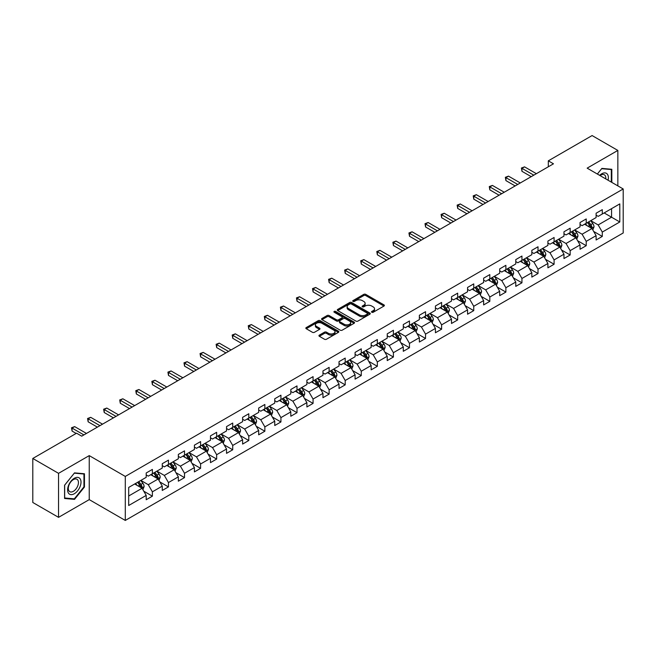<?xml version="1.0" encoding="UTF-8"?>
<svg xmlns="http://www.w3.org/2000/svg" width="656" height="656" viewBox="0 0 656 656"><rect width="100%" height="100%" fill="white"/><g stroke="black" fill="none" stroke-linecap="round" stroke-linejoin="round"><path stroke-width="0.98" d="M371.804 312.256A1 0.574 0 0 0 373.223 312.256L383.965 306.057A1.427 0.828 0 0 0 384.383 305.475A1.427 0.828 0 0 0 383.965 304.892L365.761 294.38A1.427 0.828 0 0 0 363.744 294.38L353.002 300.587A1 0.574 0 0 0 352.707 300.989A1 0.574 0 0 0 353.002 301.399A1 0.574 0 0 0 354.412 301.399L355.806 300.596A4.576 2.64 0 0 1 362.276 300.596L363.793 301.473A4.576 2.64 0 0 1 365.13 303.343A4.576 2.64 0 0 1 363.793 305.212L362.399 306.016A1 0.574 0 0 0 362.112 306.418A1 0.574 0 0 0 362.399 306.828A1 0.574 0 0 0 363.818 306.828L365.203 306.024A4.576 2.64 0 0 1 371.681 306.024L373.198 306.901A4.576 2.64 0 0 1 374.535 308.771A4.576 2.64 0 0 1 373.198 310.641L371.804 311.444A1 0.574 0 0 0 371.509 311.846A1 0.574 0 0 0 371.804 312.256L371.804 311.444M319.357 335.126A1.427 0.828 0 0 0 318.939 335.708A1.427 0.828 0 0 0 319.357 336.29L324.466 339.242A1.427 0.828 0 0 0 326.483 339.242L338.414 332.354A1.427 0.828 0 0 0 338.832 331.772A1.427 0.828 0 0 0 338.414 331.182L320.218 320.677A1.427 0.828 0 0 0 318.193 320.677L306.262 327.565A1.427 0.828 0 0 0 305.844 328.148A1.427 0.828 0 0 0 306.262 328.73L312.428 332.297A1.427 0.828 0 0 0 314.454 332.297L319.562 329.345A1.427 0.828 0 0 0 319.98 328.763A1.427 0.828 0 0 0 319.562 328.18L316.504 326.409A3.821 2.206 0 0 1 315.38 324.851A3.821 2.206 0 0 1 317.742 322.809A3.821 2.206 0 0 1 321.907 323.293L333.888 330.206A3.821 2.206 0 0 1 335.011 331.772A3.821 2.206 0 0 1 332.649 333.806A3.821 2.206 0 0 1 328.484 333.33L326.483 332.174A1.427 0.828 0 0 0 324.466 332.174L319.357 335.126L319.357 336.29M89.241 455.617L58.548 473.337L32.8 458.47L32.8 502.48L58.548 517.346L89.241 499.618L125.296 520.438L125.296 476.428L89.241 455.617L89.241 499.618M617.845 185.878L617.845 150.429L587.153 168.149L623.2 188.969L125.296 476.428M617.845 150.429L592.097 135.562L548.318 160.835L548.318 166.788M32.8 458.47L76.572 433.198L81.729 436.166L553.467 163.811L548.318 160.835M355.905 321.087A1.427 0.828 0 0 0 357.93 321.087L369.861 314.199A1.427 0.828 0 0 0 370.279 313.617A1.427 0.828 0 0 0 369.861 313.035L351.657 302.523A1.427 0.828 0 0 0 349.64 302.523L337.709 309.411A1.427 0.828 0 0 0 337.291 309.993A1.427 0.828 0 0 0 337.709 310.583L355.905 321.087M334.617 312.477A1 0.574 0 0 1 335.634 312.617L354.117 323.285L342.211 330.165A1.427 0.828 0 0 1 340.185 330.165L321.989 319.661L321.989 318.488A1.427 0.828 0 0 0 321.571 319.07A1.427 0.828 0 0 0 321.989 319.661M321.989 318.488L327.09 315.544A1.427 0.828 0 0 1 329.115 315.544L336.495 319.8A1.427 0.828 0 0 0 338.512 319.8L341.907 317.848A1.427 0.828 0 0 0 342.325 317.266A1.427 0.828 0 0 0 341.907 316.676L334.216 312.24A1 0.574 0 0 1 333.929 311.838A1 0.574 0 0 1 334.544 311.305A1 0.574 0 0 1 335.634 311.428L354.133 322.104A1.427 0.828 0 0 1 354.552 322.695A1.427 0.828 0 0 1 354.133 323.277L354.133 322.104M125.296 520.438L623.2 232.97L623.2 188.969M143.787 491.205L152.381 496.174L152.381 491.828L162.27 486.121L162.27 490.467L168.453 486.9L168.453 482.554L178.342 476.846L178.342 481.184L184.516 477.617L184.516 473.279L194.406 467.572L194.406 471.91L200.588 468.343L200.588 463.997L210.478 458.29L210.478 462.636L216.652 459.069L216.652 454.723L226.541 449.016L226.541 453.353L232.724 449.786L232.724 445.449L242.613 439.741L242.613 444.079L248.796 440.512L248.796 436.174L258.677 430.459L258.677 434.805L264.86 431.238L264.86 426.892L274.749 421.185L274.749 425.523L280.932 421.956L280.932 417.618L290.813 411.911L290.813 416.248L296.996 412.681L296.996 408.344L306.885 402.628L306.885 406.974L313.068 403.407L313.068 399.061L322.957 393.354L322.957 397.692L329.132 394.125L329.132 389.787L339.021 384.08L339.021 388.418L345.204 384.851L345.204 380.513L355.093 374.797L355.093 379.143L361.267 375.576L361.267 371.23L371.157 365.523L371.157 369.861L377.339 366.294L377.339 361.956L387.229 356.249L387.229 360.587L393.403 357.02L393.403 352.682L403.292 346.967L403.292 351.313L409.475 347.746L409.475 343.4L419.364 337.692L419.364 342.038L425.539 338.463L425.539 334.125L435.428 328.418L435.428 332.756L441.611 329.189L441.611 324.851L451.5 319.136L451.5 323.482L457.675 319.915L457.675 315.569L467.564 309.862L467.564 314.208L473.747 310.632L473.747 306.295L483.636 300.587L483.636 304.925L489.811 301.358L489.811 297.02L499.7 291.305L499.7 295.651L505.883 292.084L505.883 287.738L515.772 282.031L515.772 286.377L521.946 282.802L521.946 278.464L531.836 272.757L531.836 277.094L538.018 273.527L538.018 269.19L547.908 263.482L547.908 267.82L554.09 264.253L554.09 259.907L563.971 254.2L563.971 258.546L570.154 254.971L570.154 250.633L580.043 244.926L580.043 249.264L586.226 245.697L586.226 241.359L596.107 235.652L596.107 239.989L602.29 236.422L602.29 232.076L619.797 221.974L619.797 203.893L611.564 208.649L611.564 217.21L619.797 221.974M152.381 496.174L146.206 499.741L146.206 495.403L128.691 505.505L128.691 487.433L146.206 477.322L146.206 472.984L152.381 469.409L152.381 473.755L162.27 468.048L162.27 463.702L168.453 460.135L168.453 464.473L178.342 458.765L178.342 454.428L184.516 450.861L184.516 455.198L194.406 449.491L194.406 445.153L200.588 441.578L200.588 445.924L210.478 440.217L210.478 435.871L216.652 432.304L216.652 436.65L226.541 430.935L226.541 426.597L232.724 423.03L232.724 427.368L242.613 421.66L242.613 417.323L248.796 413.747L248.796 418.093L258.677 412.386L258.677 408.04L264.86 404.473L264.86 408.819L274.749 403.104L274.749 398.766L280.932 395.199L280.932 399.537L290.813 393.83L290.813 389.492L296.996 385.917L296.996 390.263L306.885 384.555L306.885 380.209L313.068 376.642L313.068 380.988L322.957 375.273L322.957 370.935L329.132 367.368L329.132 371.706L339.021 365.999L339.021 361.661L345.204 358.094L345.204 362.432L355.093 356.725L355.093 352.379L361.267 348.812L361.267 353.158L371.157 347.442L371.157 343.104L377.339 339.537L377.339 343.875L387.229 338.168L387.229 333.83L393.403 330.263L393.403 334.601L403.292 328.894L403.292 324.548L409.475 320.981L409.475 325.327L419.364 319.611L419.364 315.274L425.539 311.707L425.539 316.044L435.428 310.337L435.428 305.999L441.611 302.432L441.611 306.77L451.5 301.063L451.5 296.717L457.675 293.15L457.675 297.496L467.564 291.781L467.564 287.443L473.747 283.876L473.747 288.214L483.636 282.506L483.636 278.169L489.811 274.602L489.811 278.939L499.7 273.232L499.7 268.886L505.883 265.319L505.883 269.665L515.772 263.958L515.772 259.612L521.946 256.045L521.946 260.383L531.836 254.676L531.836 250.338L538.018 246.771L538.018 251.109L547.908 245.401L547.908 241.055L554.09 237.488L554.09 241.834L563.971 236.127L563.971 231.781L570.154 228.214L570.154 232.552L580.043 226.845L580.043 222.507L586.226 218.94L586.226 223.278L596.107 217.571L596.107 213.225L602.29 209.658L602.29 214.004L619.797 203.893M150.732 474.706L158.153 478.987L148.264 484.694L140.851 480.413M146.206 474.944L148.264 476.133L152.381 473.755M148.264 484.694L152.381 491.828M158.153 478.987L162.27 486.121M166.804 465.432L174.217 469.712L164.328 475.42L156.915 471.139M162.27 465.67L164.328 466.859L168.453 464.473M164.328 475.42L168.453 482.554M174.217 469.712L178.342 476.846M182.868 456.15L190.289 460.43L180.4 466.145L172.987 461.857M178.342 456.387L180.4 457.576L184.516 455.198M180.4 466.145L184.516 473.279M190.289 460.43L194.406 467.572M198.94 446.875L206.353 451.156L196.472 456.863L189.051 452.583M194.406 447.113L196.472 448.302L200.588 445.924M196.472 456.863L200.588 463.997M206.353 451.156L210.478 458.29M215.004 437.601L222.425 441.882L212.536 447.589L205.123 443.308M210.478 437.839L212.536 439.028L216.652 436.65M212.536 447.589L216.652 454.723M222.425 441.882L226.541 449.016M231.076 428.319L238.489 432.599L228.608 438.315L221.187 434.026M226.541 428.557L228.608 429.746L232.724 427.368M228.608 438.315L232.724 445.449M238.489 432.599L242.613 439.741M247.148 419.045L254.561 423.325L244.672 429.032L237.259 424.752M242.613 419.282L244.672 420.471L248.796 418.093M244.672 429.032L248.796 436.174M254.561 423.325L258.677 430.459M263.212 409.77L270.625 414.051L260.744 419.758L253.323 415.478M258.677 410.008L260.744 411.197L264.86 408.819M260.744 419.758L264.86 426.892M270.625 414.051L274.749 421.185M279.284 400.488L286.697 404.768L276.807 410.484L269.395 406.195M274.749 400.726L276.807 401.915L280.932 399.537M276.807 410.484L280.932 417.618M286.697 404.768L290.813 411.911M295.348 391.214L302.769 395.494L292.879 401.201L285.458 396.921M290.813 391.452L292.879 392.641L296.996 390.263M292.879 401.201L296.996 408.344M302.769 395.494L306.885 402.628M311.42 381.94L318.832 386.22L308.943 391.927L301.53 387.647M306.885 382.177L308.943 383.366L313.068 380.988M308.943 391.927L313.068 399.061M318.832 386.22L322.957 393.354M327.483 372.657L334.904 376.938L325.015 382.653L317.594 378.364M322.957 372.895L325.015 374.084L329.132 371.706M325.015 382.653L329.132 389.787M334.904 376.938L339.021 384.08M343.555 363.383L350.968 367.663L341.079 373.371L333.666 369.09M339.021 363.621L341.079 364.81L345.204 362.432M341.079 373.371L345.204 380.513M350.968 367.663L355.093 374.797M359.619 354.109L367.04 358.389L357.151 364.096L349.73 359.816M355.093 354.347L357.151 355.536L361.267 353.158M357.151 364.096L361.267 371.23M367.04 358.389L371.157 365.523M375.691 344.826L383.104 349.107L373.215 354.822L365.802 350.542M371.157 345.064L373.215 346.253L377.339 343.875M373.215 354.822L377.339 361.956M383.104 349.107L387.229 356.249M391.755 335.552L399.176 339.833L389.287 345.54L381.866 341.259M387.229 335.79L389.287 336.979L393.403 334.601M389.287 345.54L393.403 352.682M399.176 339.833L403.292 346.967M407.827 326.278L415.24 330.558L405.351 336.266L397.938 331.985M403.292 326.516L405.351 327.705L409.475 325.327M405.351 336.266L409.475 343.4M415.24 330.558L419.364 337.692M423.891 316.996L431.312 321.284L421.423 326.991L414.002 322.711M419.364 317.233L421.423 318.422L425.539 316.044M421.423 326.991L425.539 334.125M431.312 321.284L435.428 328.418M439.963 307.721L447.376 312.002L437.486 317.709L430.074 313.429M435.428 307.959L437.486 309.148L441.611 306.77M437.486 317.709L441.611 324.851M447.376 312.002L451.5 319.136M456.027 298.447L463.448 302.728L453.558 308.435L446.146 304.154M451.5 298.685L453.558 299.874L457.675 297.496M453.558 308.435L457.675 315.569M463.448 302.728L467.564 309.862M472.099 289.165L479.511 293.453L469.622 299.161L462.209 294.88M467.564 289.403L469.622 290.592L473.747 288.214M469.622 299.161L473.747 306.295M479.511 293.453L483.636 300.587M488.162 279.891L495.583 284.171L485.694 289.878L478.281 285.598M483.636 280.128L485.694 281.317L489.811 278.939M485.694 289.878L489.811 297.02M495.583 284.171L499.7 291.305M504.234 270.616L511.647 274.897L501.766 280.604L494.345 276.324M499.7 270.854L501.766 272.043L505.883 269.665M501.766 280.604L505.883 287.738M511.647 274.897L515.772 282.031M520.298 261.334L527.719 265.623L517.83 271.33L510.417 267.049M515.772 261.572L517.83 262.761L521.946 260.383M517.83 271.33L521.946 278.464M527.719 265.623L531.836 272.757M536.37 252.06L543.783 256.34L533.902 262.047L526.481 257.767M531.836 252.298L533.902 253.487L538.018 251.109M533.902 262.047L538.018 269.19M543.783 256.34L547.908 263.482M552.442 242.786L559.855 247.066L549.966 252.773L542.553 248.493M547.908 243.023L549.966 244.212L554.09 241.834M549.966 252.773L554.09 259.907M559.855 247.066L563.971 254.2M568.506 233.503L575.919 237.792L566.038 243.499L558.617 239.219M563.971 233.741L566.038 234.938L570.154 232.552M566.038 243.499L570.154 250.633M575.919 237.792L580.043 244.926M584.578 224.229L591.991 228.509L582.102 234.225L574.689 229.936M580.043 224.467L582.102 225.656L586.226 223.278M582.102 234.225L586.226 241.359M591.991 228.509L596.107 235.652M604.143 212.929L611.564 217.21L598.174 224.942L590.753 220.662M596.107 215.193L598.174 216.382L602.29 214.004M598.174 224.942L602.29 232.076M58.548 473.337L58.548 517.346M128.691 495.993L142.081 488.261L134.669 483.98M142.081 488.261L146.206 495.403M593.688 231.453L602.29 236.422M577.624 240.736L586.226 245.697M561.552 250.01L570.154 254.971M545.489 259.284L554.09 264.253M529.417 268.566L538.018 273.527M513.353 277.841L521.946 282.802M497.281 287.115L505.883 292.084M481.217 296.397L489.811 301.358M465.145 305.671L473.747 310.632M449.081 314.946L457.675 319.915M433.009 324.228L441.611 329.189M416.937 333.502L425.539 338.463M400.873 342.776L409.475 347.746M384.801 352.051L393.403 357.02M368.738 361.333L377.339 366.294M352.666 370.607L361.267 375.576M336.602 379.881L345.204 384.851M320.53 389.164L329.132 394.125M304.466 398.438L313.068 403.407M288.394 407.712L296.996 412.681M272.33 416.995L280.932 421.956M256.258 426.269L264.86 431.238M240.194 435.543L248.796 440.512M224.122 444.825L232.724 449.786M208.059 454.1L216.652 459.069M191.987 463.374L200.588 468.343M175.923 472.656L184.516 477.617M159.851 481.93L168.453 486.9M611.818 182.393L611.818 169.289L601.88 168.395L597.345 174.037M64.575 498.486L74.513 499.372L84.452 487.014L84.452 473.755L74.513 472.869L64.575 485.235L64.575 498.486M83.943 486.711L84.452 487.014M73.464 498.765L74.513 499.372M372.206 312.395L373.198 311.83A4.576 2.64 0 0 0 374.535 309.96L374.535 308.771M365.13 303.343L365.13 304.532A4.576 2.64 0 0 1 363.793 306.401L362.801 306.967M383.94 306.065L365.761 295.569A1.427 0.828 0 0 0 363.744 295.569L353.395 301.539M369.836 314.208L351.657 303.712A1.427 0.828 0 0 0 349.64 303.712L337.725 310.591L337.709 309.411M367.327 314.027A1 0.574 0 0 0 367.622 313.617A1 0.574 0 0 0 367.327 313.207L351.354 303.982A1 0.574 0 0 0 349.943 303.982L348.475 304.827A4.576 2.64 0 0 0 347.139 306.696A4.576 2.64 0 0 0 348.475 308.566L359.398 314.872A4.576 2.64 0 0 0 365.868 314.872L367.327 314.027L367.327 315.216A1 0.574 0 0 0 367.622 314.806L367.622 313.617M347.139 306.696L347.139 307.885A4.576 2.64 0 0 0 348.475 309.755L348.475 308.566M367.327 315.216L365.868 316.061A4.576 2.64 0 0 1 359.398 316.061L348.475 309.755M322.006 319.669L327.09 316.733L327.09 315.544M342.325 317.266L342.325 318.455A1.427 0.828 0 0 1 341.907 319.037L338.512 320.989A1.427 0.828 0 0 1 336.495 320.989L329.115 316.733A1.427 0.828 0 0 0 327.09 316.733M344.154 324.228A3.821 2.206 0 0 0 348.32 324.704A3.821 2.206 0 0 0 350.681 322.662A3.821 2.206 0 0 0 349.558 321.104L345.343 318.668A1.427 0.828 0 0 0 343.318 318.668L339.931 320.62A1.427 0.828 0 0 0 339.513 321.202A1.427 0.828 0 0 0 339.931 321.784L344.154 324.228L344.154 325.417A3.821 2.206 0 0 0 348.32 325.893A3.821 2.206 0 0 0 350.681 323.851L350.681 322.662M339.513 321.202L339.513 322.391A1.427 0.828 0 0 0 339.931 322.973L339.931 321.784M344.154 325.417L339.931 322.973M335.011 331.772L335.011 332.961A3.821 2.206 0 0 1 332.649 334.995A3.821 2.206 0 0 1 328.484 334.519L326.483 333.363A1.427 0.828 0 0 0 324.466 333.363L319.374 336.307M315.38 324.851L315.38 326.04A3.821 2.206 0 0 0 316.504 327.606L316.504 326.409M319.562 328.18L319.562 329.345L316.504 327.606M338.414 331.182L338.414 332.354L320.218 321.866A1.427 0.828 0 0 0 318.193 321.866L306.286 328.746L306.262 327.565M592.803 229.92L594.033 226.837A3.862 2.23 -120 0 0 592.794 223.548L590.671 220.711M586.964 225.615L585.521 223.68M587.481 222.556L589.605 225.393A3.862 2.23 60 0 1 590.712 227.714L591.95 227.001A3.862 2.23 -120 0 0 590.843 224.68L588.719 221.843M587.751 222.4L590.105 225.549A1.968 1.132 60 0 1 590.466 226.14L591.95 227.001M533.795 175.168L521.979 168.346L524.554 166.862L536.37 173.684M531.221 176.653L521.979 171.323L521.979 168.346L521.413 168.018L524.554 166.862M521.979 171.323L521.413 168.018M610.662 169.182L611.302 169.551L611.302 182.097M597.362 174.053L601.675 168.69L611.302 169.551M608.046 180.22A9.471 5.469 120 0 0 606.406 173.332A9.471 5.469 120 0 0 599.625 175.357M605.759 178.891A7.167 4.141 120 0 0 604.315 174.783A7.167 4.141 120 0 0 600.043 175.595M74.308 493.738A9.471 5.469 120 0 0 81.008 482.135A9.471 5.469 120 0 0 74.308 478.273A9.471 5.469 120 0 0 67.617 489.868A9.471 5.469 120 0 0 74.308 493.738M73.374 491.311A7.167 4.141 120 0 0 78.056 484.997A7.167 4.141 120 0 0 76.957 479.257A7.167 4.141 120 0 0 73.374 479.61A7.167 4.141 120 0 0 68.691 485.924A7.167 4.141 120 0 0 69.79 491.672A7.167 4.141 120 0 0 73.374 491.311M64.682 485.145L74.308 473.165L83.943 474.026L83.943 486.867L74.308 498.847L64.682 497.986L64.657 485.128M83.304 473.657L83.943 474.026M576.739 239.202L577.961 236.111A3.862 2.23 -120 0 0 576.731 232.823L574.607 229.985M570.9 234.889L569.457 232.962M575.328 237.447L575.878 236.275A3.862 2.23 -120 0 0 574.771 233.954L572.647 231.117M571.679 231.675L574.041 234.823A1.968 1.132 60 0 1 574.394 235.422L575.878 236.275M571.409 231.83L573.541 234.668A3.862 2.23 60 0 1 574.64 236.988M560.667 248.476L561.897 245.385A3.862 2.23 -120 0 0 560.659 242.105L558.535 239.26M554.828 244.163L553.385 242.236M555.345 241.105L557.469 243.942A3.862 2.23 60 0 1 558.576 246.271L559.806 245.549A3.862 2.23 -120 0 0 558.707 243.228L556.575 240.391M555.616 240.949L557.969 244.098A1.968 1.132 60 0 1 558.33 244.696L559.806 245.549M517.723 184.443L505.915 177.628L508.49 176.136L520.298 182.958M515.149 185.935L505.915 180.597L505.915 177.628L505.35 177.3L508.49 176.136M505.915 180.597L505.35 177.3M501.66 193.725L489.843 186.903L492.418 185.418L504.234 192.241M499.085 195.209L489.843 189.879L489.843 186.903L489.278 186.575L492.418 185.418M489.843 189.879L489.278 186.575M544.603 257.751L545.825 254.667A3.862 2.23 -120 0 0 544.595 251.379L542.471 248.542M538.765 253.437L537.321 251.51M543.193 255.996L543.742 254.831A3.862 2.23 -120 0 0 542.635 252.511L540.511 249.674M539.544 250.231L541.905 253.38A1.968 1.132 60 0 1 542.258 253.97L543.742 254.831M539.273 250.387L541.397 253.224A3.862 2.23 60 0 1 542.504 255.545M528.531 267.025L529.761 263.942A3.862 2.23 -120 0 0 528.523 260.653L526.399 257.816M522.693 262.72L521.249 260.793M523.209 259.661L525.333 262.498A3.862 2.23 60 0 1 526.44 264.819L527.67 264.106A3.862 2.23 -120 0 0 526.571 261.785L524.439 258.948M523.472 259.505L525.833 262.654A1.968 1.132 60 0 1 526.194 263.253L527.67 264.106M512.467 276.307L513.689 273.216A3.862 2.23 -120 0 0 512.459 269.936L510.335 267.09M506.629 271.994L505.177 270.067M511.057 274.552L511.606 273.38A3.862 2.23 -120 0 0 510.499 271.059L508.375 268.222M507.408 268.78L509.769 271.928A1.968 1.132 60 0 1 510.122 272.527L511.606 273.38M507.137 268.935L509.261 271.773A3.862 2.23 60 0 1 510.368 274.093M485.588 202.999L473.78 196.177L476.354 194.693L488.162 201.515M483.013 204.483L473.78 199.153L473.78 196.177L473.214 195.849L476.354 194.693M473.78 199.153L473.214 195.849M469.524 212.273L457.708 205.459L460.282 203.967L472.099 210.789M466.949 213.766L457.708 208.428L457.708 205.459L457.142 205.131L460.282 203.967M457.708 208.428L457.142 205.131M453.452 221.556L441.644 214.733L444.219 213.249L456.027 220.063M450.877 223.04L441.644 217.71L441.644 214.733L441.078 214.405L444.219 213.249M441.644 217.71L441.078 214.405M496.395 285.581L497.617 282.498A3.862 2.23 -120 0 0 496.387 279.21L494.263 276.373M490.557 281.268L489.114 279.341M491.073 278.218L493.197 281.055A3.862 2.23 60 0 1 494.304 283.376L495.534 282.662A3.862 2.23 -120 0 0 494.435 280.342L492.303 277.504M491.336 278.062L493.697 281.211A1.968 1.132 60 0 1 494.058 281.801L495.534 282.662M437.388 230.83L425.572 224.008L428.147 222.523L439.963 229.346M434.813 232.314L425.572 226.984L425.572 224.008L425.006 223.68L428.147 222.523M425.572 226.984L425.006 223.68M480.331 294.856L481.553 291.772A3.862 2.23 -120 0 0 480.323 288.484L478.191 285.647M474.493 290.551L473.042 288.624M478.913 293.101L479.47 291.936A3.862 2.23 -120 0 0 478.363 289.616L476.24 286.779M475.272 287.336L477.634 290.485A1.968 1.132 60 0 1 477.986 291.084L479.47 291.936M475.001 287.492L477.125 290.329A3.862 2.23 60 0 1 478.232 292.65M421.316 240.104L409.508 233.29L412.083 231.798L423.891 238.62M418.741 241.597L409.508 236.258L409.508 233.29L408.934 232.962L412.083 231.798M409.508 236.258L408.934 232.962M464.259 304.138L465.481 301.047A3.862 2.23 -120 0 0 464.251 297.758L462.127 294.921M458.421 299.825L456.978 297.898M458.938 296.766L461.061 299.603A3.862 2.23 60 0 1 462.168 301.924L463.398 301.211A3.862 2.23 -120 0 0 462.3 298.89L460.168 296.053M459.2 296.61L461.562 299.759A1.968 1.132 60 0 1 461.922 300.358L463.398 301.211M405.252 249.387L393.436 242.564L396.011 241.08L407.827 247.894M402.677 250.871L393.436 245.541L393.436 242.564L392.87 242.236L396.011 241.08M393.436 245.541L392.87 242.236M448.196 313.412L449.417 310.329A3.862 2.23 -120 0 0 448.187 307.041L446.055 304.204M442.357 309.099L440.906 307.172M442.866 306.049L444.989 308.886A3.862 2.23 60 0 1 446.096 311.206L447.335 310.493A3.862 2.23 -120 0 0 446.228 308.172L444.104 305.335M443.136 305.893L445.49 309.042A1.968 1.132 60 0 1 445.85 309.632L447.335 310.493M389.18 258.661L377.372 251.838L379.947 250.354L391.755 257.177M386.605 260.145L377.372 254.815L377.372 251.838L376.798 251.51L379.947 250.354M377.372 254.815L376.798 251.51M432.124 322.686L433.345 319.603A3.862 2.23 -120 0 0 432.115 316.315L429.992 313.478M426.285 318.381L424.842 316.454M426.802 315.323L428.926 318.16A3.862 2.23 60 0 1 430.033 320.481L431.263 319.767A3.862 2.23 -120 0 0 430.164 317.447L428.032 314.609M427.064 315.167L429.426 318.316A1.968 1.132 60 0 1 429.787 318.914L431.263 319.767M373.116 267.935L361.3 261.121L363.875 259.628L375.691 266.451M370.542 269.427L361.3 264.089L361.3 261.121L360.734 260.793L363.875 259.628M361.3 264.089L360.734 260.793M416.052 331.969L417.282 328.877A3.862 2.23 -120 0 0 416.052 325.589L413.92 322.752M410.213 327.656L408.77 325.729M414.641 330.214L415.199 329.041A3.862 2.23 -120 0 0 414.092 326.721L411.968 323.884M411 324.441L413.354 327.59A1.968 1.132 60 0 1 413.715 328.189L415.199 329.041M410.73 324.597L412.854 327.434A3.862 2.23 60 0 1 413.961 329.755M357.044 277.217L345.228 270.395L347.803 268.911L359.619 275.725M354.47 278.702L345.228 273.372L345.228 270.395L344.662 270.067L347.803 268.911M345.228 273.372L344.662 270.067M399.988 341.243L401.21 338.16A3.862 2.23 -120 0 0 399.98 334.872L397.856 332.034M394.149 336.93L392.706 335.003M398.577 339.488L399.127 338.324A3.862 2.23 -120 0 0 398.02 336.003L395.896 333.158M394.928 333.724L397.29 336.872A1.968 1.132 60 0 1 397.643 337.463L399.127 338.324M394.658 333.879L396.79 336.717A3.862 2.23 60 0 1 397.889 339.037M340.981 286.492L329.164 279.669L331.739 278.185L343.555 285.007M338.406 287.976L329.164 282.646L329.164 279.669L328.599 279.341L331.739 278.185M329.164 282.646L328.599 279.341M383.916 350.517L385.146 347.434A3.862 2.23 -120 0 0 383.916 344.146L381.784 341.309M378.077 346.212L376.634 344.285M382.505 348.762L383.063 347.598A3.862 2.23 -120 0 0 381.956 345.277L379.832 342.44M378.865 342.998L381.218 346.147A1.968 1.132 60 0 1 381.579 346.745L383.063 347.598M378.594 343.154L380.718 345.991A3.862 2.23 60 0 1 381.825 348.311M324.909 295.766L313.092 288.952L315.667 287.459L327.483 294.282M322.334 297.258L313.092 291.92L313.092 288.952L312.527 288.624L315.667 287.459M313.092 291.92L312.527 288.624M367.852 359.8L369.074 356.708A3.862 2.23 -120 0 0 367.844 353.42L365.72 350.583M362.014 355.486L360.57 353.559M366.442 358.045L366.991 356.872A3.862 2.23 -120 0 0 365.884 354.552L363.76 351.714M362.793 352.272L365.154 355.421A1.968 1.132 60 0 1 365.507 356.019L366.991 356.872M362.522 352.428L364.654 355.265A3.862 2.23 60 0 1 365.753 357.586M308.845 305.048L297.029 298.226L299.603 296.742L311.42 303.556M306.27 306.532L297.029 301.194L297.029 298.226L296.463 297.898L299.603 296.742M297.029 301.194L296.463 297.898M351.78 369.074L353.01 365.991A3.862 2.23 -120 0 0 351.78 362.702L349.648 359.865M345.942 364.761L344.498 362.834M346.458 361.702L348.582 364.547A3.862 2.23 60 0 1 349.689 366.868L350.927 366.155A3.862 2.23 -120 0 0 349.82 363.834L347.696 360.989M346.729 361.554L349.082 364.695A1.968 1.132 60 0 1 349.443 365.294L350.927 366.155M292.773 314.322L280.957 307.5L283.531 306.016L295.348 312.838M290.198 315.807L280.957 310.477L280.957 307.5L280.391 307.172L283.531 306.016M280.957 310.477L280.391 307.172M335.716 378.348L336.938 375.265A3.862 2.23 -120 0 0 335.708 371.977L333.584 369.139M329.878 374.043L328.435 372.116M334.306 376.593L334.855 375.429A3.862 2.23 -120 0 0 333.748 373.108L331.624 370.271M330.657 370.829L333.018 373.977A1.968 1.132 60 0 1 333.371 374.576L334.855 375.429M330.386 370.984L332.518 373.822A3.862 2.23 60 0 1 333.617 376.142M276.709 323.597L264.893 316.782L267.468 315.29L279.284 322.112M274.134 325.089L264.893 319.751L264.893 316.782L264.327 316.454L267.468 315.29M264.893 319.751L264.327 316.454M319.644 387.63L320.874 384.539A3.862 2.23 -120 0 0 319.636 381.251L317.512 378.414M313.806 383.317L312.363 381.39M318.234 385.876L318.791 384.703A3.862 2.23 -120 0 0 317.684 382.382L315.561 379.545M314.593 380.103L316.946 383.252A1.968 1.132 60 0 1 317.307 383.85L318.791 384.703M314.322 380.259L316.446 383.096A3.862 2.23 60 0 1 317.553 385.416M260.637 332.879L248.821 326.057L251.396 324.572L263.212 331.387M258.062 334.363L248.821 329.025L248.821 326.057L248.255 325.729L251.396 324.572M248.821 329.025L248.255 325.729M303.58 396.905L304.802 393.821A3.862 2.23 -120 0 0 303.572 390.533L301.448 387.696M297.742 392.591L296.299 390.664M302.17 395.15L302.719 393.985A3.862 2.23 -120 0 0 301.612 391.665L299.489 388.819M298.521 389.385L300.883 392.526A1.968 1.132 60 0 1 301.235 393.124L302.719 393.985M298.25 389.533L300.382 392.378A3.862 2.23 60 0 1 301.481 394.699M244.573 342.153L232.757 335.331L235.332 333.847L247.148 340.669M241.99 343.637L232.757 338.307L232.757 335.331L232.191 335.003L235.332 333.847M232.757 338.307L232.191 335.003M287.508 406.179L288.738 403.096A3.862 2.23 -120 0 0 287.5 399.807L285.376 396.97M281.67 401.874L280.227 399.947M282.187 398.815L284.31 401.652A3.862 2.23 60 0 1 285.417 403.973L286.656 403.26A3.862 2.23 -120 0 0 285.549 400.939L283.425 398.102M282.457 398.659L284.811 401.808A1.968 1.132 60 0 1 285.171 402.407L286.656 403.26M228.501 351.427L216.685 344.605L219.26 343.121L231.076 349.943M225.926 352.92L216.685 347.582L216.685 344.605L216.119 344.285L219.26 343.121M216.685 347.582L216.119 344.285M271.445 415.461L272.666 412.37A3.862 2.23 -120 0 0 271.436 409.082L269.313 406.244M265.606 411.148L264.163 409.221M270.034 413.706L270.584 412.534A3.862 2.23 -120 0 0 269.477 410.213L267.353 407.376M266.385 407.934L268.747 411.082A1.968 1.132 60 0 1 269.099 411.681L270.584 412.534M266.115 408.089L268.247 410.927A3.862 2.23 60 0 1 269.345 413.247M212.429 360.71L200.621 353.887L203.196 352.395L215.012 359.217M209.854 362.194L200.621 356.856L200.621 353.887L200.055 353.559L203.196 352.395M200.621 356.856L200.055 353.559M255.373 424.735L256.603 421.652A3.862 2.23 -120 0 0 255.364 418.364L253.241 415.527M249.534 420.422L248.091 418.495M250.051 417.364L252.175 420.201A3.862 2.23 60 0 1 253.282 422.53L254.512 421.816A3.862 2.23 -120 0 0 253.413 419.487L251.281 416.65M250.321 417.208L252.675 420.357A1.968 1.132 60 0 1 253.036 420.955L254.512 421.816M196.365 369.984L184.549 363.162L187.124 361.677L198.94 368.5M193.791 371.468L184.549 366.138L184.549 363.162L183.983 362.834L187.124 361.677M184.549 366.138L183.983 362.834M239.309 434.01L240.531 430.926A3.862 2.23 -120 0 0 239.301 427.638L237.177 424.801M233.47 429.705L232.027 427.778M237.898 432.255L238.448 431.09A3.862 2.23 -120 0 0 237.341 428.77L235.217 425.933M234.249 426.49L236.611 429.639A1.968 1.132 60 0 1 236.964 430.238L238.448 431.09M233.979 426.646L236.103 429.483A3.862 2.23 60 0 1 237.21 431.804M180.293 379.258L168.485 372.436L171.06 370.952L182.868 377.774M177.719 380.751L168.485 375.412L168.485 372.436L167.92 372.116L171.06 370.952M168.485 375.412L167.92 372.116M223.237 443.292L224.467 440.201A3.862 2.23 -120 0 0 223.229 436.912L221.105 434.075M217.398 438.979L215.955 437.052M217.915 435.92L220.039 438.757A3.862 2.23 60 0 1 221.146 441.078L222.376 440.365A3.862 2.23 -120 0 0 221.277 438.044L219.145 435.207M218.177 435.764L220.539 438.913A1.968 1.132 60 0 1 220.9 439.512L222.376 440.365M164.23 388.541L152.413 381.718L154.988 380.226L166.804 387.048M161.655 390.025L152.413 384.687L152.413 381.718L151.848 381.39L154.988 380.226M152.413 384.687L151.848 381.39M207.173 452.566L208.395 449.475A3.862 2.23 -120 0 0 207.165 446.195L205.041 443.358M201.335 448.253L199.891 446.326M201.843 445.194L203.967 448.032A3.862 2.23 60 0 1 205.074 450.36L206.312 449.647A3.862 2.23 -120 0 0 205.205 447.318L203.081 444.481M202.114 445.039L204.475 448.187A1.968 1.132 60 0 1 204.828 448.786L206.312 449.647M148.158 397.815L136.35 390.992L138.924 389.508L150.732 396.331M145.583 399.299L136.35 393.969L136.35 390.992L135.784 390.664L138.924 389.508M136.35 393.969L135.784 390.664M191.101 461.84L192.331 458.757A3.862 2.23 -120 0 0 191.093 455.469L188.969 452.632M185.263 457.535L183.819 455.6M185.779 454.477L187.903 457.314A3.862 2.23 60 0 1 189.01 459.635L190.24 458.921A3.862 2.23 -120 0 0 189.141 456.601L187.009 453.763M186.042 454.321L188.403 457.47A1.968 1.132 60 0 1 188.764 458.068L190.24 458.921M132.094 407.089L120.278 400.267L122.852 398.782L134.669 405.605M129.519 408.581L120.278 403.243L120.278 400.267L119.712 399.947L122.852 398.782M120.278 403.243L119.712 399.947M175.037 471.123L176.259 468.031A3.862 2.23 -120 0 0 175.029 464.743L172.905 461.906M169.199 466.81L167.747 464.883M173.619 469.368L174.176 468.195A3.862 2.23 -120 0 0 173.069 465.875L170.945 463.038M169.978 463.595L172.339 466.744A1.968 1.132 60 0 1 172.692 467.343L174.176 468.195M169.707 463.751L171.831 466.588A3.862 2.23 60 0 1 172.938 468.909M116.022 416.371L104.214 409.549L106.789 408.057L118.597 414.879M113.447 417.856L104.214 412.517L104.214 409.549L103.64 409.221L106.789 408.057M104.214 412.517L103.64 409.221M158.965 480.397L160.187 477.306A3.862 2.23 -120 0 0 158.957 474.026L156.833 471.188M153.127 476.084L151.684 474.157M153.643 473.025L155.767 475.862A3.862 2.23 60 0 1 156.874 478.191L158.104 477.478A3.862 2.23 -120 0 0 157.005 475.149L154.873 472.312M153.906 472.869L156.267 476.018A1.968 1.132 60 0 1 156.628 476.617L158.104 477.478M99.958 425.646L88.142 418.823L90.717 417.339L102.533 424.161M97.383 427.13L88.142 421.8L88.142 418.823L87.576 418.495L90.717 417.339M88.142 421.8L87.576 418.495M142.901 489.671L144.123 486.588A3.862 2.23 -120 0 0 142.893 483.3L140.761 480.463M137.063 485.366L135.612 483.431M141.483 487.916L142.04 486.752A3.862 2.23 -120 0 0 140.933 484.431L138.81 481.594M137.842 482.152L140.195 485.301A1.968 1.132 60 0 1 140.556 485.899L142.04 486.752M137.571 482.308L139.695 485.145A3.862 2.23 60 0 1 140.802 487.465M83.886 434.92L72.078 428.097L74.653 426.613L86.461 433.436M76.162 433.436L72.078 431.074L72.078 428.097L71.504 427.769L74.653 426.613M72.078 431.074L71.504 427.769M373.198 311.83L373.198 310.641M362.399 306.828L362.399 306.016M363.793 306.401L363.793 305.212M353.002 301.399L353.002 300.587M363.744 295.569L363.744 294.38M365.761 295.569L365.761 294.38M383.965 306.057L383.965 304.892M349.64 303.712L349.64 302.523M351.657 303.712L351.657 302.523M369.861 314.199L369.861 313.035M359.398 316.061L359.398 314.872M365.868 316.061L365.868 314.872M329.115 316.733L329.115 315.544M336.495 320.989L336.495 319.8M338.512 320.989L338.512 319.8M341.907 319.037L341.907 317.848M335.634 312.617L335.634 311.428M324.466 333.363L324.466 332.174M326.483 333.363L326.483 332.174M328.484 334.519L328.484 333.33M318.193 321.866L318.193 320.677M320.218 321.866L320.218 320.677M591.614 228.288L594.008 226.91M590.843 224.68L592.794 223.548M588.096 226.263L589.605 225.393M575.542 237.57L577.936 236.185M574.771 233.954L576.731 232.823M572.024 235.537L573.541 234.668M559.47 246.845L561.872 245.467M558.707 243.228L560.659 242.105M555.96 244.819L557.469 243.942M543.406 256.119L545.8 254.741M542.635 252.511L544.595 251.379M539.888 254.093L541.397 253.224M527.334 265.401L529.728 264.015M526.571 261.785L528.523 260.653M523.824 263.368L525.333 262.498M511.27 274.675L513.664 273.29M510.499 271.059L512.459 269.936M507.752 272.65L509.261 271.773M495.198 283.95L497.592 282.572M494.435 280.342L496.387 279.21M491.688 281.924L493.197 281.055M479.134 293.232L481.529 291.846M478.363 289.616L480.323 288.484M475.616 291.198L477.125 290.329M463.062 302.506L465.457 301.12M462.3 298.89L464.251 297.758M459.553 300.481L461.061 299.603M446.998 311.78L449.393 310.403M446.228 308.172L448.187 307.041M443.481 309.755L444.989 308.886M430.926 321.063L433.321 319.677M430.164 317.447L432.115 316.315M427.417 319.029L428.926 318.16M414.863 330.337L417.257 328.951M414.092 326.721L416.052 325.589M411.345 328.312L412.854 327.434M398.791 339.611L401.185 338.234M398.02 336.003L399.98 334.872M395.281 337.586L396.79 336.717M382.727 348.894L385.121 347.508M381.956 345.277L383.916 344.146M379.209 346.86L380.718 345.991M366.655 358.168L369.049 356.782M365.884 354.552L367.844 353.42M363.145 356.142L364.654 355.265M350.591 367.442L352.985 366.064M349.82 363.834L351.78 362.702M347.073 365.417L348.582 364.547M334.519 376.724L336.913 375.339M333.748 373.108L335.708 371.977M331.009 374.691L332.518 373.822M318.455 385.999L320.85 384.613M317.684 382.382L319.636 381.251M314.937 383.965L316.446 383.096M302.383 395.273L304.778 393.895M301.612 391.665L303.572 390.533M298.865 393.247L300.382 392.378M286.319 404.555L288.714 403.169M285.549 400.939L287.5 399.807M282.802 402.522L284.31 401.652M270.247 413.829L272.642 412.444M269.477 410.213L271.436 409.082M266.73 411.796L268.247 410.927M254.175 423.104L256.578 421.726M253.413 419.487L255.364 418.364M250.666 421.078L252.175 420.201M238.112 432.386L240.506 431M237.341 428.77L239.301 427.638M234.594 430.352L236.103 429.483M222.04 441.66L224.434 440.274M221.277 438.044L223.229 436.912M218.53 439.627L220.039 438.757M205.976 450.934L208.37 449.557M205.205 447.318L207.165 446.195M202.458 448.909L203.967 448.032M189.904 460.217L192.298 458.831M189.141 456.601L191.093 455.469M186.394 458.183L187.903 457.314M173.84 469.491L176.234 468.105M173.069 465.875L175.029 464.743M170.322 467.457L171.831 466.588M157.768 478.765L160.162 477.388M157.005 475.149L158.957 474.026M154.258 476.74L155.767 475.862M141.704 488.039L144.099 486.662M140.933 484.431L142.893 483.3M138.186 486.014L139.695 485.145"/></g></svg>
